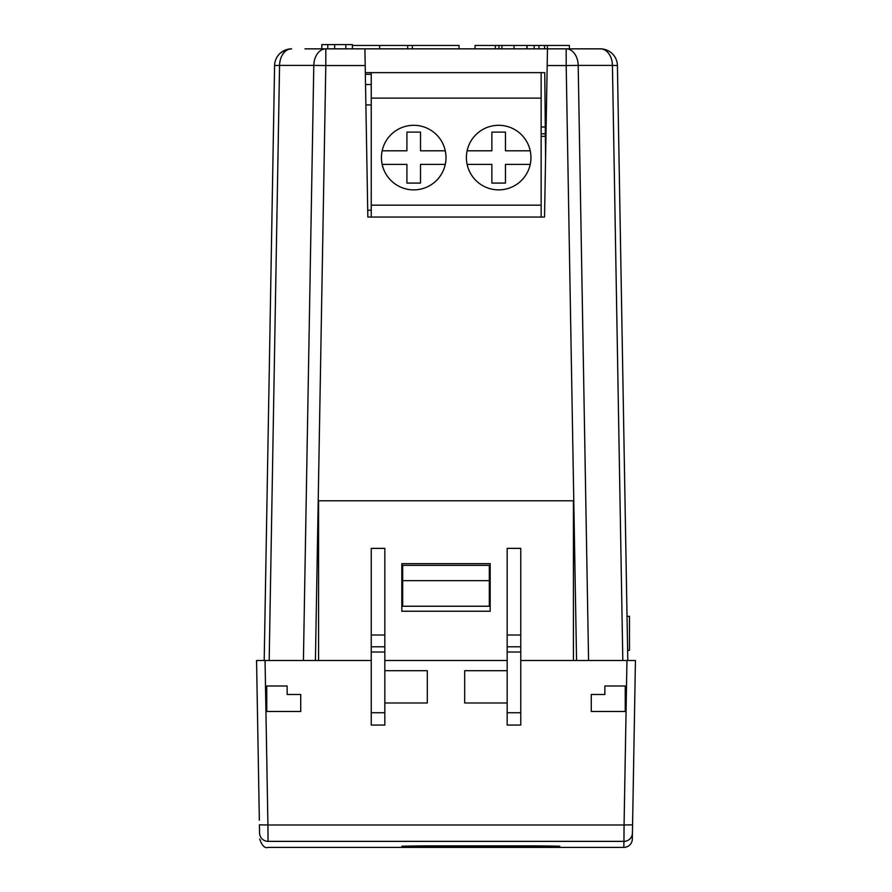 <?xml version="1.0" encoding="UTF-8"?>
<svg xmlns="http://www.w3.org/2000/svg" width="892" height="892" viewBox="0 0 892 892"><rect width="100%" height="100%" fill="white"/><g stroke="black" fill="none" stroke-linecap="round" stroke-linejoin="round"><path stroke-width="1.34" d="M365.352 74.337L371.239 74.337M541.143 136.353L545.313 136.353M446 157.583A32.279 32.279 0 0 0 413.721 125.304A32.279 32.279 0 0 0 381.442 157.583A32.279 32.279 0 0 0 413.721 189.873A32.279 32.279 0 0 0 446 157.583M530.952 157.583A32.279 32.279 0 0 0 498.673 125.304A32.279 32.279 0 0 0 466.393 157.583A32.279 32.279 0 0 0 498.673 189.873A32.279 32.279 0 0 0 530.952 157.583M371.239 217.057L371.239 72.631L367.838 72.631M365.319 72.631L544.756 72.631L541.143 72.631L541.143 98.12L371.239 98.12M541.143 217.057L541.143 98.12M382.155 150.793L406.919 150.793L406.919 132.105L420.511 132.105L420.511 150.793L445.275 150.793M445.275 164.384L420.511 164.384L420.511 183.072L406.919 183.072L406.919 164.384L382.155 164.384M530.227 150.793L505.463 150.793L505.463 132.105L491.871 132.105L491.871 150.793L467.107 150.793M541.143 205.16L371.239 205.16M467.107 164.384L491.871 164.384L491.871 183.072L505.463 183.072L505.463 164.384L530.227 164.384M367.727 210.256L371.239 210.256M365.887 104.921L371.239 104.921M365.53 84.528L371.239 84.528M544.756 72.631L545.581 157.672M547.476 48.848L364.906 48.848L367.838 217.057L544.544 217.057L547.476 48.848L600.428 48.848A16.993 16.993 0 0 1 617.409 65.54L627.801 660.504L573.433 660.504L573.433 500.791L318.567 500.791L318.567 660.504L371.239 660.504M627.622 650.313L629.496 650.313L629.496 616.327L627.031 616.327L617.409 65.54A16.993 16.993 0 0 0 600.428 48.848L566.186 48.848L566.186 65.54L547.186 65.54M327.788 48.848L327.788 44.6L321.8 44.6L321.8 48.848L305.164 48.848M304.964 48.848L364.906 48.848M352.385 45.447L407.689 45.447L407.689 48.848M475.046 48.848L475.046 45.447L569.375 45.447L569.375 48.848M495.361 45.447L495.361 48.848M501.94 45.447L501.94 48.848M514.048 45.447L514.048 48.848M526.86 45.447L526.86 48.848M527.027 45.447L527.027 48.848M534.152 45.447L534.152 48.848M538.991 45.447L538.991 48.848M544.599 45.447L544.599 48.848M547.409 45.447L547.409 48.848M407.689 45.447L459.046 45.447L459.046 48.848M379.68 45.447L379.68 48.848M285.273 50.063L280.3 53.13M318.567 660.504L264.199 660.504L274.591 65.54L268.949 388.656M489.329 580.647L489.329 606.237L402.671 606.237L402.671 580.647L489.329 580.647L489.329 565.361L402.671 565.361L402.671 580.647M274.591 65.54A16.993 16.993 0 0 1 291.572 48.848A16.993 16.993 0 0 0 274.591 65.54L279.564 65.417L269.172 660.504M327.565 44.6L352.385 44.6L352.385 48.848M334.634 44.6L334.634 48.848M345.84 44.6L345.84 48.848M541.143 126.999L545.224 126.999M545.291 133.8L541.143 133.8M259.26 815.255L256.561 660.504L265.047 660.504L267.923 824.988L624.077 824.988L626.953 660.504L635.438 660.504L632.328 839.049A8.496 8.496 0 0 1 623.831 847.4L623.943 841.368L268.057 841.368C268.202 849.407 268.202 849.407 268.057 841.368A8.496 8.485 179 0 1 259.572 833.028C259.706 841.056 259.706 841.056 259.572 833.028L259.427 824.832L259.572 833.028M429.855 846.675L429.855 845.85L531.799 845.85C569.074 846.162 569.074 846.441 531.799 846.675L429.855 846.675C392.591 846.441 392.591 846.162 429.855 845.85L531.799 845.85L531.799 846.675M623.831 847.4L429.855 847.389C392.591 847.4 392.591 847.378 429.855 847.3L531.799 847.3C569.074 847.378 569.074 847.4 531.799 847.389L268.169 847.4C264.891 848.571 262.058 845.794 259.672 839.049M520.761 660.504L573.433 660.504M384.831 660.504L507.169 660.504M401.824 611.232L490.176 611.232L490.176 563.655L401.824 563.655L401.824 611.232M259.349 820.216L256.561 660.504L264.199 660.504M520.761 652.007L520.761 725.073L507.169 725.073L507.169 652.007L520.761 652.007L520.761 646.789L507.169 646.789L507.169 652.007M507.169 646.789L507.169 548.368L520.761 548.368L520.761 646.789M507.169 670.695L464.687 670.695L464.687 702.985L507.169 702.985M520.761 635.015L507.169 635.015M632.428 833.028A8.496 8.485 -179 0 1 623.943 841.368L624.077 824.988L632.573 824.832L635.438 660.504M384.831 702.985L427.313 702.985L427.313 670.695L384.831 670.695M384.831 635.015L384.831 548.368L371.239 548.368L371.239 725.073L384.831 725.073L384.831 635.015L371.239 635.015M625.247 711.481L625.247 685.993L604.865 685.993L604.865 694.489L591.273 694.489L591.273 711.481L625.247 711.481M300.727 711.481L300.727 694.489L287.135 694.489L287.135 685.993L266.753 685.993L266.753 711.481L300.727 711.481M384.831 652.007L371.239 652.007M498.951 45.447L498.951 48.848M412.349 45.447L412.349 48.848M365.196 65.54L325.803 65.54L315.422 660.504M576.567 660.504L566.186 65.54L578.194 65.417L588.575 660.504M303.414 660.504L313.794 65.417L279.564 65.417A16.993 12.02 90 0 1 291.572 48.848L291.517 48.848M622.817 660.504L612.436 65.417L578.194 65.417A16.993 12.009 90 0 0 566.186 48.848M617.409 65.54L612.436 65.417A16.993 12.009 90 0 0 600.428 48.848M325.803 65.54L313.794 65.417A16.993 12.02 90 0 1 325.803 48.848L325.803 65.54M507.169 712.73L520.761 712.73M259.427 824.832L267.923 824.988L268.057 841.368M384.831 646.789L371.239 646.789M384.831 712.73L371.239 712.73M555.159 847.4L560.444 847.378M406.518 847.4L401.222 847.378M291.283 48.848L290.101 48.915M288.93 49.06L287.581 49.328M291.572 48.848L286.254 49.707M429.855 845.85L401.946 846.196M531.799 845.85L559.708 846.196M531.799 847.3L429.855 847.3"/></g></svg>
